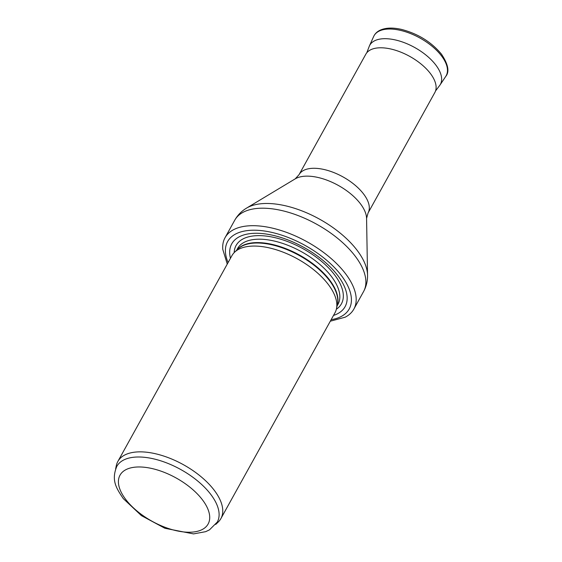 <?xml version="1.0" encoding="UTF-8"?>
<svg xmlns="http://www.w3.org/2000/svg" width="562" height="562" viewBox="0 0 562 562"><rect width="100%" height="100%" fill="white"/><g stroke="black" fill="none" stroke-linecap="round" stroke-linejoin="round"><path stroke-width="0.84" d="M217.283 522.063A57.436 28.241 -151 0 0 180.739 469.516A57.436 28.241 -151 0 0 116.812 466.369C110.981 480.405 116.46 488.413 123.317 498.635L141.413 515.628L164.919 528.287L193.532 533.9L205.657 531.673L209.478 529.861L217.283 522.063M215.745 524.416L218.175 522.091A58.912 28.964 -151 0 0 220.894 518.586A58.912 28.964 -151 0 0 183.409 464.697A58.912 28.964 -151 0 0 117.844 461.465A58.912 28.964 -151 0 0 116.313 465.631L115.632 468.926M220.894 518.586L334.966 312.795A58.912 28.964 -151 0 0 336.498 308.636A58.912 28.964 -151 0 0 297.481 258.906A58.912 28.964 -151 0 0 234.635 252.169A58.912 28.964 -151 0 0 231.916 255.675L117.844 461.465M333.505 315.43A64.799 31.858 -151 0 0 303.859 247.399A64.799 31.858 -151 0 0 230.455 258.309M330.308 321.197L345.138 317.214A73.636 36.2 -151 0 0 353.849 309.107A73.636 36.2 -151 0 0 306.993 241.744A73.636 36.2 -151 0 0 225.039 237.712A73.636 36.2 -151 0 0 222.777 249.388L227.259 264.077M299.019 174.719A39.466 19.403 -151 0 1 342.946 176.882A39.466 19.403 -151 0 1 368.061 212.984L434.855 92.498A39.466 19.403 -151 0 0 434.946 92.33A39.466 19.403 -151 0 0 409.74 56.39A39.466 19.403 -151 0 0 365.904 54.057A39.466 19.403 -151 0 0 365.813 54.226L299.019 174.719L295.212 178.857L246.585 208.095C241.583 211.08 237.635 215.12 234.74 220.213A73.636 36.2 -151 0 1 316.694 224.245A73.636 36.2 -151 0 1 363.544 291.608L353.849 309.107M125.937 499.709A50.369 24.763 29 0 1 161.371 471.279A50.369 24.763 29 0 1 204.884 527.809A50.369 24.763 29 0 1 125.937 499.709M336.498 308.636L337.439 304.098A57.521 28.276 -151 0 0 299.342 255.548A57.521 28.276 -151 0 0 237.979 248.973L234.635 252.169M337.228 305.11A57.436 28.241 -151 0 0 299.581 255.113A57.436 28.241 -151 0 0 237.241 249.683M337.038 306.016L338.015 304.26A57.436 28.241 -151 0 0 301.471 251.713A57.436 28.241 -151 0 0 237.543 248.566L236.567 250.322M336.357 309.24A60.204 29.596 -151 0 0 303.108 248.755A60.204 29.596 -151 0 0 234.192 252.612M331.144 319.687A69.512 34.177 -151 0 0 340.614 274.565A69.512 34.177 -151 0 0 261.344 230.624A69.512 34.177 -151 0 0 228.095 262.566M368.061 212.984L366.572 218.414L367.541 275.141A71.873 35.336 -151 0 0 319.518 219.145A71.873 35.336 -151 0 0 246.585 208.095M366.572 218.414A42.403 20.85 -151 0 0 338.24 185.383A42.403 20.85 -151 0 0 295.212 178.857M445.729 76.439C449.656 71.81 448.244 64.391 441.486 54.184C431.433 42.066 418.142 33.811 401.612 29.435C392.838 27.419 385.651 27.678 380.06 30.222C377.06 31.662 374.931 33.748 373.667 36.488A41.23 20.267 -151 0 1 403.46 31.142A41.23 20.267 -151 0 1 441.311 55.652A41.23 20.267 -151 0 1 445.729 76.439L439.941 85.115A40.373 19.846 -151 0 0 435.634 64.792A40.373 19.846 -151 0 0 435.606 64.763A40.373 19.846 -151 0 0 398.549 40.759A40.373 19.846 -151 0 0 369.374 46L366.768 52.814M225.039 237.712L234.74 220.213M367.541 275.141C367.667 280.965 366.333 286.458 363.544 291.608M439.941 85.115L435.543 90.939M373.667 36.488L369.374 46"/></g></svg>
